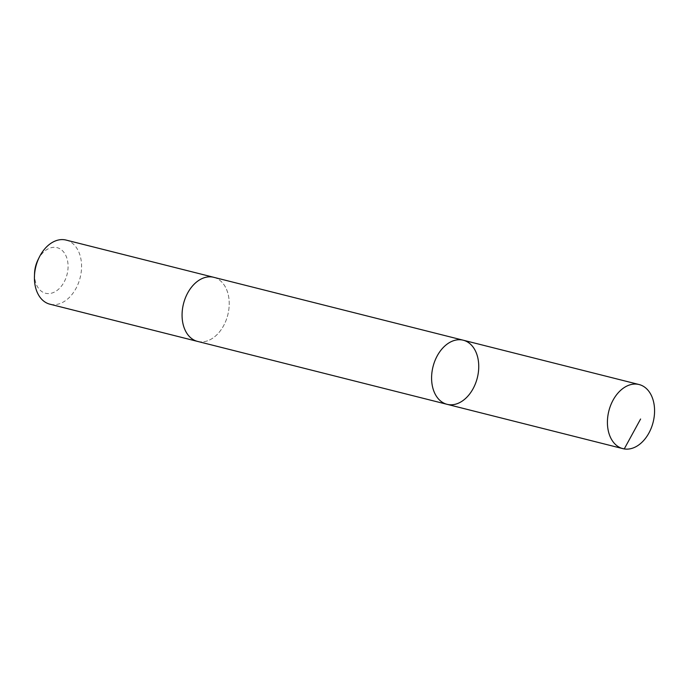 <?xml version="1.0" encoding="UTF-8"?>
<svg xmlns="http://www.w3.org/2000/svg" width="689" height="689" viewBox="0 0 689 689"><rect width="100%" height="100%" fill="white"/><g stroke="black" fill="none" stroke-linecap="round" stroke-linejoin="round"><path stroke-width="0.52" stroke-dasharray="3.44 2.58" d="M447.083 404.322A33.063 22.84 104.2 0 0 477.313 377.848A33.063 22.84 104.2 0 0 463.249 340.211M213.728 277.305A33.055 22.84 -75.8 0 1 229.196 305.081A33.055 22.84 -75.8 0 1 211.669 338.85A33.055 22.84 -75.8 0 1 197.562 341.408M214.158 277.409A33.063 22.84 -75.8 0 1 229.187 305.399A33.063 22.84 -75.8 0 1 211.669 338.85A33.063 22.84 -75.8 0 1 197.993 341.52M66.084 240.073A33.063 22.84 -75.8 0 1 81.552 267.857A33.063 22.84 -75.8 0 1 64.025 301.627A33.063 22.84 -75.8 0 1 49.918 304.193M37.947 259.925A23.521 16.252 -75.8 0 1 65.24 254.37A23.521 16.252 -75.8 0 1 55.594 291.43A23.521 16.252 -75.8 0 1 34.553 273.369M448.41 404.598L621.616 448.263"/><path stroke-width="1.03" d="M197.993 341.52A33.063 22.84 -75.8 0 1 197.562 341.417A33.055 22.84 -75.8 0 1 182.094 313.633A33.055 22.84 -75.8 0 1 199.621 279.863A33.055 22.84 -75.8 0 1 213.728 277.305L463.249 340.211A33.063 22.84 104.2 0 0 449.142 342.769A33.063 22.84 104.2 0 0 431.615 376.538A33.063 22.84 104.2 0 0 447.083 404.322A33.063 22.84 104.2 0 0 477.313 377.848A33.063 22.84 104.2 0 0 463.249 340.211A33.063 22.84 104.2 0 0 449.142 342.769A33.063 22.84 104.2 0 0 431.615 376.538A33.063 22.84 104.2 0 0 447.083 404.322L622.916 448.651A33.063 22.84 -75.8 0 1 607.44 420.867A33.063 22.84 -75.8 0 1 624.966 387.097A33.063 22.84 -75.8 0 1 639.082 384.531A33.063 22.84 -75.8 0 1 654.55 412.323A33.063 22.84 -75.8 0 1 637.024 446.093A33.063 22.84 -75.8 0 1 622.916 448.651M447.083 404.322L197.562 341.408A33.063 22.84 -75.8 0 1 183.498 303.771A33.063 22.84 -75.8 0 1 213.728 277.297A33.063 22.84 -75.8 0 1 214.158 277.409M197.562 341.417L49.918 304.193A33.063 22.84 -75.8 0 1 34.45 276.237A33.063 22.84 -75.8 0 1 39.213 257.35A33.063 22.84 -75.8 0 1 66.084 240.073L213.728 277.297M34.45 276.237L34.553 273.369A23.521 16.252 -75.8 0 1 37.947 259.925L39.213 257.35M621.616 448.263L624.243 448.927L640.598 419.015M463.249 340.211L639.082 384.531"/></g></svg>

